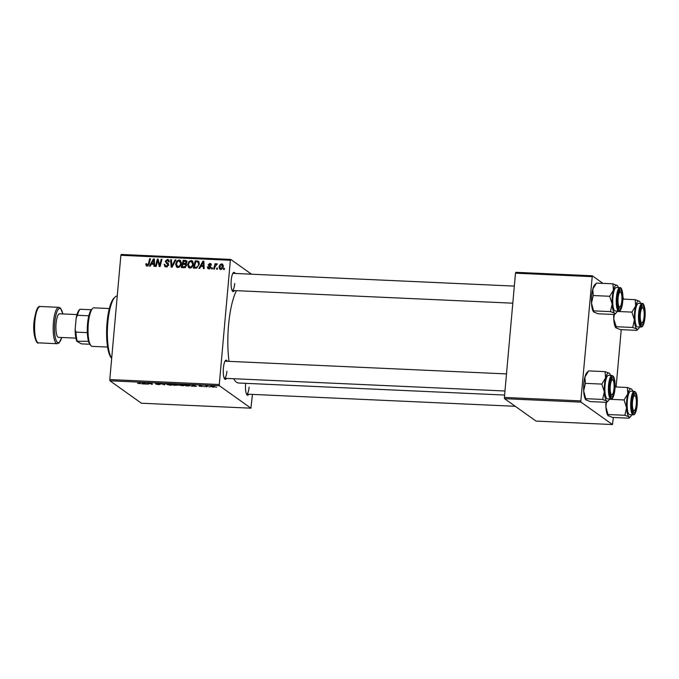 <?xml version="1.0" encoding="UTF-8"?>
<svg xmlns="http://www.w3.org/2000/svg" width="679" height="679" viewBox="0 0 679 679"><rect width="100%" height="100%" fill="white"/><g stroke="black" fill="none" stroke-linecap="round" stroke-linejoin="round"><path stroke-width="1.02" d="M226.548 378.398A9.642 2.512 -87.4 0 1 224.69 379.026A9.642 2.512 -87.4 0 1 223.391 368.077A9.642 2.512 -87.4 0 1 225.53 360.481A9.642 2.512 -87.4 0 1 227.321 361.279M224.248 378.279A8.564 2.232 92.6 0 0 224.367 378.296A8.564 2.232 92.6 0 0 226.888 371.26M234.382 290.578A9.642 2.512 -87.4 0 1 232.532 291.206A9.642 2.512 -87.4 0 1 231.225 280.257A9.642 2.512 -87.4 0 1 233.372 272.661A9.642 2.512 -87.4 0 1 235.163 273.459M232.082 290.459A8.564 2.232 92.6 0 0 232.201 290.476A8.564 2.232 92.6 0 0 234.722 283.44M248.786 394.236A9.642 2.512 -87.4 0 1 246.935 394.864A9.642 2.512 -87.4 0 1 245.628 383.915A9.642 2.512 -87.4 0 1 245.688 383.329M246.485 394.117A8.564 2.232 92.6 0 0 246.604 394.134A8.564 2.232 92.6 0 0 249.125 387.098M229.027 361.355A49.27 12.825 -87.4 0 1 228.56 325.054A49.27 12.825 -87.4 0 1 236.462 290.671M204.574 386.699L203.717 386.478L204.574 386.699M209.65 386.928L208.784 386.707L209.65 386.928M184.264 385.069C184.866 385.494 184.179 385.706 182.193 385.697L178.908 385.01L179.069 384.467L184.45 385.332M178.95 384.509L178.908 385.01L179.069 384.467M192.047 386.13L191.232 386.088L192.726 384.917L196.503 386.334L192.047 386.13L192.115 385.4M178.076 385.112L173.68 385.299L173.035 384.025L175.92 384.178L178.153 385.222M177.338 384.518L176.795 384.798L176.837 384.322M164.411 384.874L160.482 383.457L163.783 384.67L165.701 383.694L164.411 384.874L164.488 384.017M140.74 383.474L137.498 383.287L139.322 383.61L139.959 383.406L139.509 382.506L140.273 382.54L140.765 383.559M139.322 383.61L140.044 382.532M148.523 384.161L147.759 384.127L147.131 382.854L147.92 382.888L151.57 384.11L150.993 383.024L151.757 383.058L152.402 384.331L147.946 383.075L148.523 384.161M109.956 380.809L141.419 403.224L250.924 408.181L219.453 385.765L109.956 380.809L109.786 379.569L219.283 384.526L219.453 385.765M142.556 383.89L141.741 383.856L143.235 382.676L147.012 384.093L142.556 383.89L142.624 383.16M155.678 383.363L159.845 383.771L156.399 383.576L160.286 384.339L158.572 384.628L155.695 384.076L159.557 384.322L155.584 383.448M172.245 384.526C172.848 384.951 172.16 385.154 170.174 385.154L166.881 384.467L167.051 383.924L172.432 384.781M166.932 383.958L166.881 384.467L167.051 383.924M199.176 385.647L202.707 386.368L199.066 386.156L201.969 386.343L199.108 385.714M201.188 386.444L201.986 386.156M200.5 385.587L199.889 385.799M190.137 385.307L188.957 385.961L185.698 385.842L185.053 384.569L190.332 385.579M210.762 386.224L210.728 386.631C210.184 386.292 210.685 386.122 212.238 386.122L214.564 386.606C215.065 386.928 214.556 387.098 213.053 387.098L210.549 386.393M206.747 386.792L205.992 386.758L205.516 385.833L207.842 385.952L206.747 386.792M207.35 385.901L206.586 386.427M216.593 387.242L215.735 387.022L216.593 387.242M193.371 263.91C193.175 266.253 191.996 267.628 189.831 268.052L188.694 267.67L187.633 264.751L188.915 261.534L191.164 260.515L192.31 260.897L193.371 263.91M200.789 266.431L199.719 268.4L198.905 268.366L202.919 261.143L203.844 261.186L204.175 268.604L203.42 268.57L203.352 266.55L200.789 266.431M147.131 266.117L146.299 265.854L145.926 263.758L146.689 263.69L147.258 265.26L148.37 263.91L149.703 258.733L150.466 258.767L149.083 264.131L147.131 266.117M146.562 264.335L148.098 265.854M165.048 265.421L166.33 266.117L167.908 264.954L165.218 261.305L167.416 259.437L168.562 259.794L169.317 261.831L168.562 261.873L167.314 260.303L165.973 261.296L168.664 264.912L166.202 266.983L164.912 266.592L164.191 264.386L164.946 264.326L165.048 265.421L166.457 266.584M168.664 264.937L166.389 263.282M169.343 261.474L167.314 260.303M166.194 261.967L167.509 262.917M175.903 259.921L172.084 267.153L171.125 267.102L170.675 259.684L171.431 259.718L171.821 266.083L175.089 259.887L175.903 259.921M181.344 263.367C181.149 265.71 179.977 267.085 177.813 267.501L176.667 267.119L175.615 264.207L176.896 260.991L179.146 259.972L180.291 260.354L181.344 263.367M224.537 268.468L224.265 269.512L223.518 269.478L223.764 268.434L224.537 268.468M251.493 274.197L230.733 259.412L230.368 260.269L120.87 255.312L109.786 379.569M230.368 260.269L219.283 384.526M186.564 260.855L186.92 262.221L185.757 263.97L186.53 265.497L184.247 267.696L181.352 267.568L183.228 260.252L186.343 260.651M151.298 264.19L150.229 266.16L149.414 266.126L153.429 258.903L154.354 258.945L154.685 266.363L153.929 266.329L153.861 264.309L151.298 264.19M157.367 261.967L156.187 266.431L155.432 266.397L157.324 259.081L158.114 259.115L159.624 265.464L161.195 259.251L161.95 259.293L160.074 266.601L159.276 266.567L157.757 260.227L157.367 261.967M210.855 267.602L208.181 264.835L209.896 263.384L210.889 263.69L211.458 265.09L210.702 265.149L209.803 264.046L208.945 264.751L210.872 267.441L208.962 268.918L207.927 268.595L207.333 266.915L208.097 266.855L209.056 268.247L210.117 267.467L208.767 266.092M209.607 268.859L208.478 268.061L209.828 268.799M211.466 265.022L209.803 264.046M208.979 265.192L210.583 266.448M198.786 261.602L197.962 261.016L199.295 264.012L196.689 268.086L193.371 268.112L195.246 260.795L198.404 261.237M223.332 266.236C223.221 268.035 222.339 269.105 220.692 269.444L219.809 269.156L219.096 267.229C219.19 265.353 220.089 264.25 221.778 263.919L222.619 264.19L223.332 266.236M217.586 268.154L217.314 269.198L216.567 269.164L216.813 268.12L217.586 268.154M214.997 266.94L214.42 269.062L213.656 269.028L215.022 263.707L215.786 263.741L215.498 264.844L217.314 263.91L214.997 266.94M212.51 267.925L212.247 268.969L211.492 268.935L211.746 267.882L212.51 267.925M120.87 255.312L121.235 254.455L230.733 259.412M252.435 394.406L250.924 408.181M504.565 398.675L536.037 421.09L612.475 424.545L581.012 402.138L504.565 398.675L504.395 397.436L580.834 400.89L581.012 402.138M591.927 276.642L515.48 273.179L515.845 272.313L592.283 275.776L580.834 400.89M515.48 273.179L504.395 397.436M623.891 299.159L622.94 297.606M602.952 283.372L592.283 275.776M621.234 329.654L616.116 386.979M613.392 417.475L612.475 424.545M504.607 395.051L238.601 383.015A49.27 12.825 -87.4 0 1 233.686 378.721M514.334 286.097L232.982 273.357A8.564 2.232 92.6 0 0 232.855 273.365M506.492 373.917L225.139 361.177A8.564 2.232 92.6 0 0 225.021 361.186M224.426 268.901L223.764 268.434M182.6 267.628L182.744 267.042M183.449 264.301L183.602 263.715M184.255 261.16L183.228 260.252M184.298 261.016L187.141 261.262M186.453 265.922L185.486 264.581L182.965 264.275L182.328 266.745L183.398 267.509L185.545 267.568M186.92 262.128L183.771 261.143L183.186 263.418L185.656 263.231L186.165 262.213L185.061 261.203M183.186 263.418L184.255 264.182L186.725 263.987M186.835 262.697L186.165 262.213M186.258 263.656L185.656 263.231M185.35 267.424L184.484 266.805L185.783 265.447M182.328 266.745L184.484 266.805M177.261 267.416L176.693 265.888M176.353 264.725L175.615 264.207M177.558 261.457L176.896 260.991M179.264 260.855L180.207 260.728L179.146 259.972M180.207 260.728L180.775 260.829M181.344 262.332L179.044 260.829L177.44 261.576L176.362 264.275L177.94 266.643C179.595 266.219 180.487 265.09 180.606 263.248L179.044 260.829M178.883 267.314L177.16 266.38L178.73 267.365M181.301 263.749L180.606 263.248M172.143 267.042L172.093 266.278M171.473 260.252L170.675 259.684M172.424 266.507L171.821 266.083M175.691 260.312L175.089 259.887M165.532 266.881L165.243 265.701M164.921 264.903L164.191 264.386M166.109 266.185L167.399 266.881M167.297 266.805L166.33 266.117M168.57 265.421L167.908 264.954M168.842 265.056L167.849 264.292M166.992 263.715L165.218 261.305M167.543 260.329L168.485 260.201L167.416 259.437M168.485 260.201L169.012 260.278M167.263 262.722L168.494 263.545M146.97 266.1L146.868 265.183L145.798 264.42M146.868 265.183L146.995 264.513M146.579 264.216L145.926 263.758M146.859 265.133L147.988 265.93M150.356 259.2L149.703 258.733M151.96 264.216L152.257 263.681M154.379 259.582L153.429 258.903M154.617 264.835L153.861 264.309M154.405 260.218L153.717 259.726L151.782 263.35L154.583 264.182M154.574 263.97L153.836 263.435L153.717 259.726M151.782 263.35L153.836 263.435M158.207 260.549L158.343 260.006M158.283 259.768L157.324 259.081M160.252 265.913L159.624 265.464M160.736 264.021L160.074 263.537M161.84 259.718L161.195 259.251M160.117 266.44L159.913 265.667M159.115 262.951L158.156 262.264M158.555 260.804L157.757 260.227M208.156 267.602L207.324 267.017M208.122 267.475L207.333 266.915M210.753 267.925L210.117 267.467M211.067 267.755L210.388 267.212M209.531 266.584L208.181 264.835M210.337 264.216L210.965 264.139L209.896 263.384M210.049 265.947L210.626 266.457M208.563 268.867L208.385 267.976M201.451 266.457L201.748 265.922M203.87 261.822L202.919 261.143M204.107 267.076L203.352 266.55M203.895 262.459L203.208 261.967L201.273 265.582L204.073 266.423M204.065 266.21L203.327 265.676L203.208 261.967M201.273 265.582L203.327 265.676M194.618 268.171L194.763 267.585M196.273 261.712L195.246 260.795M196.316 261.559L199.032 261.771M199.295 263.002L197.818 261.899L195.79 261.687L194.347 267.288L195.314 267.339C197.326 267.237 198.404 266.1 198.548 263.927L197.818 261.899M194.347 267.288L196.63 268.103M199.253 264.428L198.548 263.927M196.384 268.095L195.314 267.339M189.288 267.959L188.711 266.431M188.372 265.268L187.633 264.751M189.577 262.001L188.915 261.534M191.291 261.398L192.233 261.279L191.164 260.515M192.233 261.279L192.794 261.373M193.362 262.875L191.062 261.373L189.458 262.128L188.38 264.818L189.967 267.187C191.614 266.771 192.505 265.633 192.624 263.791L191.062 261.373M190.901 267.857L189.178 266.923L190.757 267.908M193.32 264.292L192.624 263.791M220.42 269.41L220.157 268.485M219.86 267.772L219.096 267.229M222.16 264.759L222.848 264.683L221.778 263.919M223.34 265.633L221.685 264.589L219.852 267.178L220.76 268.774L222.585 266.202L221.685 264.589M223.272 266.694L222.585 266.202M221.49 269.3L220.31 268.629L221.371 269.385M217.475 268.587L216.813 268.12M215.676 264.173L215.022 263.707M217.272 264.012L216.822 263.698M212.4 268.358L211.746 267.882M147.869 382.888L147.759 384.127M151.663 383.058L151.57 384.11M151.417 383.041L151.358 383.771M151.723 383.058L151.612 384.297M142.997 382.863L142.938 383.567M143.575 383.083L143.133 383.431L145.179 383.525L143.608 382.693M143.193 382.71L143.133 383.431M167.806 383.822L167.645 384.509L170.013 385.001C171.498 384.985 171.982 384.806 171.473 384.475L169.105 383.974L167.645 384.509M171.498 384.195L171.634 384.696L171.668 384.255M173.79 384.059L173.68 385.299M173.866 384.204L176.591 384.492L173.883 384.059M174.147 384.755L177.321 385.069L174.155 384.611M177.338 384.874L176.506 385.273M192.488 385.103L192.429 385.808M193.065 385.324L192.624 385.672L194.669 385.765L193.099 384.934M192.683 384.942L192.624 385.672M185.808 384.603L185.698 385.842M185.893 384.747L186.386 385.723L187.353 385.774C189.297 385.825 189.967 385.655 189.373 385.265L185.902 384.603M189.399 384.985L189.551 385.494L189.594 385.044M179.825 384.365L179.663 385.052L182.031 385.545C183.517 385.528 184.001 385.358 183.491 385.018L181.132 384.518L179.663 385.052M183.517 384.747L183.653 385.239L183.695 384.798M212.374 386.241L211.458 386.648L213.809 386.572L212.383 386.13M211.347 386.122L211.458 386.648M206.068 385.859L205.992 386.758M111.679 358.351L111.271 357.867A31.056 8.089 -87.4 0 1 107.061 322.584A31.056 8.089 -87.4 0 1 113.97 298.115L114.98 297.13A32.134 8.369 92.6 0 0 107.834 322.44A32.134 8.369 92.6 0 0 111.679 358.283M117.238 296.036A32.134 8.369 92.6 0 0 114.98 297.13M644.617 317.008A9.642 2.512 -87.4 0 1 641.12 324.537A9.642 2.512 -87.4 0 1 639.813 313.588A9.642 2.512 -87.4 0 1 641.961 305.991A9.642 2.512 -87.4 0 1 644.617 317.008M642.41 322.533A7.494 1.952 92.6 0 0 643.989 317.483A7.494 1.952 92.6 0 0 643.064 308.105A7.494 1.952 92.6 0 0 640.441 313.104A7.494 1.952 92.6 0 0 640.586 320.496A7.494 1.952 92.6 0 0 642.41 322.533L641.409 323.518A8.564 2.232 -87.4 0 1 640.789 323.807A8.564 2.232 -87.4 0 1 640.67 323.79A8.564 2.232 92.6 0 0 640.789 323.807A8.564 2.232 92.6 0 0 641.918 322.78M642.13 303.496L638.616 303.335A11.781 3.064 92.6 0 0 635.145 313.019A11.781 3.064 92.6 0 0 637.547 326.879L641.061 327.032A11.781 3.064 -87.4 0 1 638.659 313.18A11.781 3.064 -87.4 0 1 642.13 303.496C643.556 302.384 645.856 308.622 645.008 317.297C644.125 324.036 642.809 327.278 641.061 327.032M615.861 327.779A14.132 3.684 -87.4 0 1 615.811 327.728L620.326 329.612L636.766 330.359L636.843 329.001A14.132 3.684 -87.4 0 1 634.415 319.885L632.701 327.465L636.843 329.001A14.132 3.684 -87.4 0 0 638.455 328.746L636.766 330.359M616.184 328.067L616.26 326.718L632.701 327.465M616.26 326.718L613.757 318.952L614.274 314.504M631.911 312.119L634.415 319.885A14.132 3.684 -87.4 0 1 635.654 305.991L631.911 312.119L617.186 311.449M635.179 299.668L635.654 305.991A14.132 3.684 -87.4 0 1 639.321 301.213L635.179 299.668L622.915 299.108M615.811 327.728A14.132 3.684 -87.4 0 1 613.757 318.952A14.132 3.684 -87.4 0 1 613.723 314.479M639.584 326.972A14.132 3.684 -87.4 0 1 638.455 328.746M640.645 303.428A14.132 3.684 92.6 0 0 639.686 301.552M642.597 307.808A8.564 2.232 92.6 0 0 641.57 306.687A8.564 2.232 92.6 0 0 641.443 306.696A8.564 2.232 -87.4 0 1 641.57 306.687A8.564 2.232 -87.4 0 1 642.156 307.035L643.064 308.105M621.905 299.906A7.494 1.952 92.6 0 0 620.827 292.267A7.494 1.952 92.6 0 0 618.043 299.006A7.494 1.952 92.6 0 0 620.173 306.687A7.494 1.952 92.6 0 0 621.905 299.906M620.36 291.97A8.564 2.232 92.6 0 0 619.324 290.85A8.564 2.232 92.6 0 0 619.206 290.858A8.564 2.232 -87.4 0 1 619.324 290.85A8.564 2.232 -87.4 0 1 619.91 291.189L620.827 292.267M620.173 306.687L619.172 307.68A8.564 2.232 -87.4 0 1 618.552 307.969A8.564 2.232 -87.4 0 1 618.433 307.952A8.564 2.232 92.6 0 0 618.552 307.969A8.564 2.232 92.6 0 0 619.681 306.942M593.938 312.23L591.511 303.106A14.132 3.684 -87.4 0 1 591.664 295.823A14.132 3.684 -87.4 0 1 592.75 289.212L596.501 283.084L612.942 283.822L613.417 290.145L609.666 296.273L612.169 304.048L610.463 311.619L614.597 313.163L614.52 314.513L598.08 313.774L593.573 311.882A14.132 3.684 -87.4 0 1 591.511 303.106L593.225 295.535L592.75 289.212A14.132 3.684 -87.4 0 1 594.804 284.688L596.501 283.084M622.371 301.162A9.642 2.512 -87.4 0 1 618.875 308.699A9.642 2.512 -87.4 0 1 617.576 297.742A9.642 2.512 -87.4 0 1 619.715 290.154A9.642 2.512 -87.4 0 1 622.371 301.162M619.885 287.658L616.371 287.497A11.781 3.064 92.6 0 0 612.908 297.181A11.781 3.064 92.6 0 0 615.31 311.033L618.824 311.194A11.781 3.064 -87.4 0 1 616.422 297.334A11.781 3.064 -87.4 0 1 619.885 287.658C621.319 286.546 623.619 292.785 622.77 301.459C621.879 308.198 620.564 311.44 618.824 311.194M617.338 311.126A14.132 3.684 -87.4 0 1 616.218 312.909L614.52 314.513M594.015 310.88L610.463 311.619M593.225 295.535L609.666 296.273M618.408 287.59A14.132 3.684 92.6 0 0 617.449 285.715L612.942 283.822M616.218 312.909A14.132 3.684 -87.4 0 1 614.597 313.163A14.132 3.684 -87.4 0 1 612.169 304.048A14.132 3.684 -87.4 0 1 613.417 290.145A14.132 3.684 -87.4 0 1 617.084 285.367A14.132 3.684 92.6 0 1 617.449 285.715M632.446 402.664A7.494 1.952 92.6 0 0 634.576 410.354A7.494 1.952 92.6 0 0 636.308 403.564A7.494 1.952 92.6 0 0 635.23 395.925A7.494 1.952 92.6 0 0 632.446 402.664M634.576 410.354L633.575 411.338A8.564 2.232 -87.4 0 1 632.955 411.627A8.564 2.232 -87.4 0 1 632.836 411.61A8.564 2.232 92.6 0 0 632.955 411.627A8.564 2.232 92.6 0 0 634.084 410.6M634.763 395.628A8.564 2.232 92.6 0 0 633.728 394.507A8.564 2.232 92.6 0 0 633.609 394.516A8.564 2.232 -87.4 0 1 633.728 394.507A8.564 2.232 -87.4 0 1 634.313 394.855L635.23 395.925M631.742 414.793A14.132 3.684 -87.4 0 1 630.621 416.567A14.132 3.684 -87.4 0 1 629 416.821A14.132 3.684 92.6 0 1 626.573 407.706A14.132 3.684 -87.4 0 1 626.725 400.423A14.132 3.684 -87.4 0 1 627.82 393.812L624.069 399.939L626.573 407.706L624.867 415.285L629 416.821L628.924 418.179L612.483 417.432L607.977 415.548A14.132 3.684 -87.4 0 1 605.914 406.772L606.44 402.324M631.979 401.408A9.642 2.512 -87.4 0 1 634.118 393.812A9.642 2.512 -87.4 0 1 636.775 404.82A9.642 2.512 -87.4 0 1 633.278 412.357A9.642 2.512 -87.4 0 1 631.979 401.408M627.311 400.839A11.781 3.064 92.6 0 0 629.713 414.699L633.227 414.852A11.781 3.064 -87.4 0 1 630.825 401A11.781 3.064 -87.4 0 1 634.288 391.316L630.774 391.155A11.781 3.064 92.6 0 0 627.311 400.839M608.342 415.887L605.914 406.772A14.132 3.684 -87.4 0 1 605.889 402.299M608.418 414.538L624.867 415.285M609.352 399.269L624.069 399.939M627.345 387.488L627.82 393.812A14.132 3.684 -87.4 0 1 631.487 389.033L627.345 387.488L615.072 386.928M631.852 389.373L631.487 389.033A14.132 3.684 -87.4 0 1 631.852 389.373A14.132 3.684 -87.4 0 1 632.811 391.248M630.621 416.567L628.924 418.179M610.362 385.086A7.494 1.952 92.6 0 0 610.506 392.479A7.494 1.952 92.6 0 0 612.331 394.507A7.494 1.952 92.6 0 0 613.909 389.466A7.494 1.952 92.6 0 0 612.984 380.087A7.494 1.952 92.6 0 0 610.362 385.086M612.331 394.507L611.329 395.501A8.564 2.232 -87.4 0 1 610.718 395.789A8.564 2.232 -87.4 0 1 610.591 395.772A8.564 2.232 92.6 0 0 610.718 395.789A8.564 2.232 92.6 0 0 611.847 394.762M612.517 379.79A8.564 2.232 92.6 0 0 611.49 378.67A8.564 2.232 92.6 0 0 611.363 378.678A8.564 2.232 -87.4 0 1 611.49 378.67A8.564 2.232 -87.4 0 1 612.076 379.009L612.984 380.087M609.504 398.946A14.132 3.684 -87.4 0 1 608.376 400.729A14.132 3.684 -87.4 0 1 606.763 400.983A14.132 3.684 92.6 0 1 604.335 391.868A14.132 3.684 -87.4 0 1 604.48 384.577A14.132 3.684 -87.4 0 1 605.575 377.965L601.832 384.093L604.335 391.868L602.621 399.439L606.763 400.983L606.686 402.333L590.246 401.595L585.739 399.702A14.132 3.684 -87.4 0 1 583.677 390.926L585.391 383.355L601.832 384.093M609.734 385.562A9.642 2.512 -87.4 0 1 611.881 377.974A9.642 2.512 -87.4 0 1 614.537 388.982A9.642 2.512 -87.4 0 1 611.041 396.519A9.642 2.512 -87.4 0 1 609.734 385.562M605.074 385.001A11.781 3.064 92.6 0 0 607.467 398.853L610.981 399.014A11.781 3.064 -87.4 0 1 608.579 385.154A11.781 3.064 -87.4 0 1 612.051 375.479L608.537 375.317A11.781 3.064 92.6 0 0 605.074 385.001M586.104 400.05L583.677 390.926A14.132 3.684 -87.4 0 1 584.916 377.032L588.659 370.904L605.099 371.642L605.575 377.965A14.132 3.684 -87.4 0 1 609.241 373.187L605.099 371.642M586.181 398.7L602.621 399.439M585.391 383.355L584.916 377.032A14.132 3.684 -87.4 0 1 586.97 372.508L588.659 370.904M609.606 373.535L609.241 373.187A14.132 3.684 -87.4 0 1 609.606 373.535A14.132 3.684 -87.4 0 1 610.565 375.411M608.376 400.729L606.686 402.333M90.91 345.594L90.001 344.516A18.206 4.745 -87.4 0 1 88.533 341.333A18.206 4.745 -87.4 0 1 87.319 332.634A18.206 4.745 -87.4 0 1 88.822 315.786A18.206 4.745 -87.4 0 1 91.351 309.743A18.206 4.745 -87.4 0 1 91.589 309.488L92.59 308.504A19.275 5.016 92.6 0 0 88.092 326.879A19.275 5.016 92.6 0 0 90.91 345.594A19.275 5.016 92.6 0 0 91.41 346.061A19.275 5.016 92.6 0 0 92.234 346.366L107.596 347.062M109.336 308.546L93.974 307.85A19.275 5.016 92.6 0 0 92.59 308.504M88.533 341.333L76.778 341.24A17.136 4.464 -87.4 0 1 75.157 329.51L76.201 317.789A17.136 4.464 -87.4 0 1 79.222 309.964L79.799 309.395M89.789 344.236L81.429 343.863L76.778 341.24M75.157 329.51L75.955 332.124A18.206 4.745 92.6 0 0 77.168 340.824M87.319 332.634L75.955 332.124M88.822 315.786L77.457 315.277L76.201 317.789M79.604 309.649L79.986 309.234A18.206 4.745 92.6 0 0 77.457 315.277M91.351 309.743L79.986 309.234M76.973 314.581L59.548 313.8A11.781 3.064 92.6 0 0 56.085 323.476A11.781 3.064 92.6 0 0 58.479 337.336L75.904 338.125M186.148 261.092L185.078 260.337M185.477 264.241L184.408 263.477M184.807 267.568L183.737 266.813M173.187 265.056L172.559 264.606M149.015 264.377L148.37 263.91M154.489 262.111L153.743 261.576M210.498 266.372L209.556 265.693M203.98 264.352L203.233 263.817M198.115 261.636L197.054 260.88M644.991 317.271A11.136 2.903 92.6 0 0 643.191 304.345A11.136 2.903 92.6 0 0 639.44 313.316A11.136 2.903 92.6 0 0 641.239 326.243A11.136 2.903 92.6 0 0 644.991 317.271M622.745 301.425A11.136 2.903 92.6 0 0 620.954 288.499A11.136 2.903 92.6 0 0 617.203 297.478A11.136 2.903 92.6 0 0 618.993 310.405A11.136 2.903 92.6 0 0 622.745 301.425M631.606 401.136A11.136 2.903 92.6 0 0 633.397 414.063A11.136 2.903 92.6 0 0 637.148 405.091A11.136 2.903 92.6 0 0 635.357 392.165A11.136 2.903 92.6 0 0 631.606 401.136M609.36 385.299A11.136 2.903 92.6 0 0 611.159 398.225A11.136 2.903 92.6 0 0 614.911 389.245A11.136 2.903 92.6 0 0 613.112 376.319A11.136 2.903 92.6 0 0 609.36 385.299M40.214 306.484A18.206 4.745 92.6 0 0 34.858 321.447A18.206 4.745 92.6 0 0 38.567 342.861C36.649 344.805 32.473 334.535 34.052 321.54C35.673 310.685 37.727 305.669 40.214 306.484L58.81 307.332A18.206 4.745 -87.4 0 0 53.446 322.287A18.206 4.745 -87.4 0 0 57.163 343.71L38.567 342.861M62.782 313.944A17.136 4.464 92.6 0 0 58.462 309.132A17.136 4.464 92.6 0 0 54.753 322.525A17.136 4.464 92.6 0 0 56.332 340.799A17.136 4.464 92.6 0 0 61.721 337.48M185.486 264.581L186.555 265.345M167.297 263.868L168.367 264.623M209.633 266.652L210.702 267.416M209.327 265.548L210.397 266.304M139.993 383.508L140.078 382.532M512.806 303.182L232.201 290.476M515.268 406.297L246.604 394.134M633.227 414.852C634.967 415.098 636.282 411.856 637.174 405.117C637.615 399.048 637.114 394.737 635.663 392.182L634.288 391.316M224.367 378.296L504.964 391.002M610.981 399.014C612.73 399.26 614.045 396.018 614.928 389.279C615.378 383.211 614.877 378.899 613.426 376.344L612.051 375.479M62.85 313.944L60.643 308.274L58.81 307.332M61.789 337.48L59.073 342.937L57.163 343.71"/></g></svg>
